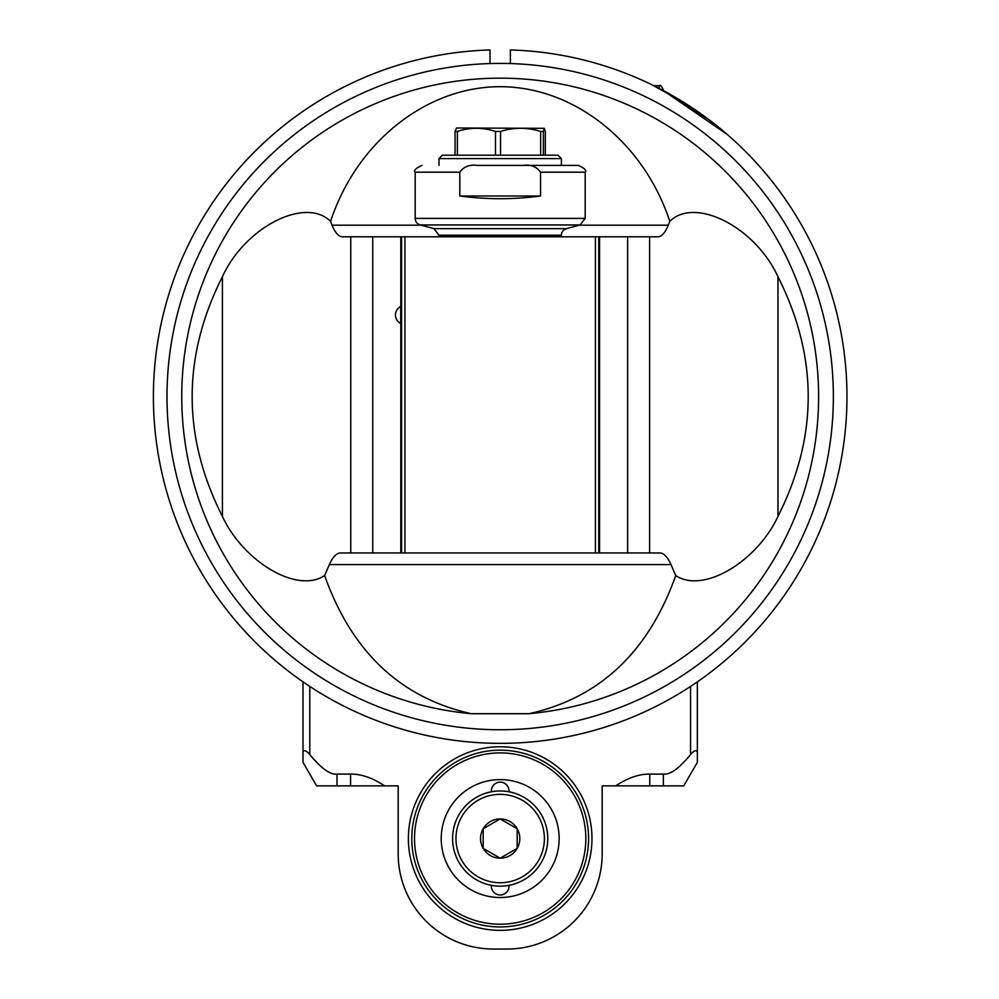 <?xml version="1.0" encoding="UTF-8"?>
<svg xmlns="http://www.w3.org/2000/svg" width="999" height="999" viewBox="0 0 999 999"><rect width="100%" height="100%" fill="white"/><g stroke="black" fill="none" stroke-linecap="round" stroke-linejoin="round"><path stroke-width="1.5" d="M421.054 225.187L332.043 225.187C335.177 232.667 338.561 236.538 342.207 236.788L598.776 236.788L598.776 552.971L340.334 552.971C336.401 553.221 332.742 557.08 329.37 564.572L670.991 564.572C667.619 557.08 663.96 553.221 660.014 552.971L598.776 552.971M627.622 552.971L627.622 236.788L658.154 236.788C661.8 236.538 665.184 232.667 668.319 225.187L579.295 225.187M670.991 564.572L675.736 575.536C703.271 594.043 756.942 561.575 777.959 516.421C818.281 436.526 818.281 356.631 777.959 276.748C755.294 226.998 694.867 196.328 669.792 221.391A415.609 340.447 0 0 0 668.319 225.187M599.562 552.971L599.562 236.788L627.622 236.788M598.776 236.788L599.562 236.788M401.586 552.971L401.586 236.788M400.799 236.788L400.799 306.481M400.799 323.489L400.799 552.971M372.727 236.788L372.727 552.971M332.043 225.187A415.609 340.447 -0 0 0 330.569 221.391C305.482 196.328 245.067 226.998 222.402 276.748C182.08 356.631 182.08 436.526 222.402 516.421C243.419 561.575 297.09 594.043 324.625 575.536L329.37 564.572M324.625 575.536C351.798 651.935 400.686 697.989 471.291 713.698L529.07 713.698C599.675 697.989 648.563 651.935 675.736 575.536M669.792 221.391C643.831 142.108 573.988 86.651 500.174 86.701C426.373 86.651 356.531 142.108 330.569 221.391M500.174 63.399A333.179 333.179 0 0 0 211.638 563.174A333.179 333.179 0 0 0 788.723 563.174A333.179 333.179 0 0 0 500.174 63.399M401.586 306.481L400.699 306.481A9.515 9.515 0 0 0 400.699 323.489L400.699 306.481M561.376 236.788L561.376 235.215A6.806 6.806 0 0 1 566.421 228.646L433.941 228.646L438.986 235.215L561.376 235.215M540.546 172.19L540.546 195.991C513.636 199.613 486.725 199.613 459.815 195.991L459.815 172.19C463.723 166.646 469.58 164.373 477.372 165.397L522.989 165.397C530.781 164.373 536.625 166.646 540.546 172.19L585.177 172.19L585.177 218.394L415.184 218.394A6.806 6.806 0 0 0 420.229 224.962L433.941 228.646M497.514 165.397L477.372 165.397M522.989 165.397L578.371 165.397L561.376 165.397L561.376 158.591L438.986 158.591L438.986 165.397M459.815 195.991L540.546 195.991M438.986 158.591L442.382 155.195L557.979 155.195L561.376 158.591M545.317 155.195L545.317 131.468L544.33 128.322L543.356 131.468L543.356 155.195M457.38 155.195L457.38 131.468L455.044 131.468L456.543 127.997L544.33 128.322M457.38 131.468C470.079 127.235 482.792 127.235 495.492 131.468L500.549 131.468C513.911 127.235 527.272 127.235 540.634 131.468L543.356 131.468M540.634 131.468L540.634 155.195M500.549 155.195L500.549 131.468M495.492 131.468L495.492 155.195M455.044 131.468L455.044 155.195M748.551 154.57L750.973 157.093L748.551 154.57M726.947 134.216L708.953 119.693L663.373 90.597L726.947 134.216M489.985 63.561L489.985 49.95A346.778 346.778 0 0 0 201.573 572.902A346.778 346.778 0 0 0 798.788 572.902A346.778 346.778 0 0 0 510.377 49.95L510.377 63.561M648.538 83.142L646.74 82.293M685.526 103.484L651.847 84.728M653.821 85.689L659.29 85.689C659.964 84.528 661.326 85.889 663.373 89.773L663.373 90.597L663.373 89.773C661.313 85.889 659.952 84.528 659.29 85.689L659.29 88.461M697.364 752.522C696.565 749.587 694.293 750.261 690.571 754.57C679.033 768.518 669.967 775.024 663.373 774.088L663.373 785.863L683.766 785.863L697.364 762.299L697.364 681.842L697.364 762.299M384.59 785.863C372.565 777.884 361.238 773.95 350.587 774.088L350.587 785.863L398.189 785.863L398.189 853.858A95.192 95.192 0 0 0 493.381 949.05L506.98 949.05A95.192 95.192 0 0 0 602.172 853.858L602.172 785.863L615.771 785.863C627.797 777.884 639.123 773.95 649.775 774.088L663.373 774.088M350.587 785.863L336.988 785.863L336.988 774.088C330.394 775.024 321.328 768.518 309.79 754.57L309.79 686.425M336.988 774.088L350.587 774.088M500.174 746.765A91.796 91.796 0 0 1 579.682 884.452A91.796 91.796 0 0 1 420.679 884.452A91.796 91.796 0 0 1 500.174 746.765M336.988 785.863L316.596 785.863L302.997 762.299L302.997 681.842L302.997 752.522C303.796 749.587 306.069 750.261 309.79 754.57M663.373 785.863L615.771 785.863M302.997 762.299L302.997 752.522M500.174 926.947A88.399 88.399 0 0 0 588.573 838.561A88.399 88.399 0 0 0 500.174 750.162A88.399 88.399 0 0 0 411.788 838.561A88.399 88.399 0 0 0 500.174 926.947A88.399 88.399 0 0 0 588.573 838.561A88.399 88.399 0 0 0 500.174 750.162A88.399 88.399 0 0 0 411.788 838.561A88.399 88.399 0 0 0 500.174 926.947M500.174 897.514A58.953 58.953 0 0 0 551.236 809.078A58.953 58.953 0 0 0 449.125 809.078A58.953 58.953 0 0 0 500.174 897.514M491.383 791.782A8.841 8.841 0 0 1 499.775 782.13A8.841 8.841 0 0 1 508.978 791.782M508.978 885.339A8.841 8.841 0 0 1 499.775 894.979A8.841 8.841 0 0 1 491.383 885.339M452.584 838.561A47.602 47.602 0 0 0 523.976 879.782A47.602 47.602 0 0 0 523.976 797.339A47.602 47.602 0 0 0 452.584 838.561A47.602 47.602 0 0 0 523.976 879.782A47.602 47.602 0 0 0 523.976 797.339A47.602 47.602 0 0 0 452.584 838.561M517.182 828.745A19.63 19.63 0 0 1 500.174 858.191A19.63 19.63 0 0 1 483.179 828.745A19.63 19.63 0 0 1 517.182 828.745L517.182 848.376L500.174 858.191L483.179 848.376L483.179 828.745L500.174 818.93L517.182 828.745M777.959 516.421L777.959 276.748M649.612 236.788L649.612 552.971M595.416 552.971L595.416 236.788M404.945 236.788L404.945 552.971M350.749 552.971L350.749 236.788M222.402 276.748L222.402 516.421M471.291 713.698A318.431 318.431 0 0 1 182.08 382.118A318.431 318.431 0 0 1 500.174 78.159A318.431 318.431 0 0 1 818.281 382.118A318.431 318.431 0 0 1 529.07 713.698M420.229 224.962L580.132 224.962L566.421 228.646M415.184 218.394L415.184 172.19L459.815 172.19M690.571 686.425L690.571 754.57M649.775 785.863L649.775 774.088M500.174 924.212A85.664 85.664 0 0 1 425.999 795.728A85.664 85.664 0 0 1 574.363 795.728A85.664 85.664 0 0 1 500.174 924.212M455.981 838.561A44.193 44.193 0 0 0 522.277 876.835A44.193 44.193 0 0 0 522.277 800.274A44.193 44.193 0 0 0 455.981 838.561M400.699 323.489L401.586 323.489M438.986 235.215L438.986 236.788M585.177 218.394L580.132 224.962M415.184 172.19C413.461 170.542 415.721 168.269 421.99 165.397M585.177 172.19C586.9 170.542 584.64 168.269 578.371 165.397"/></g></svg>
